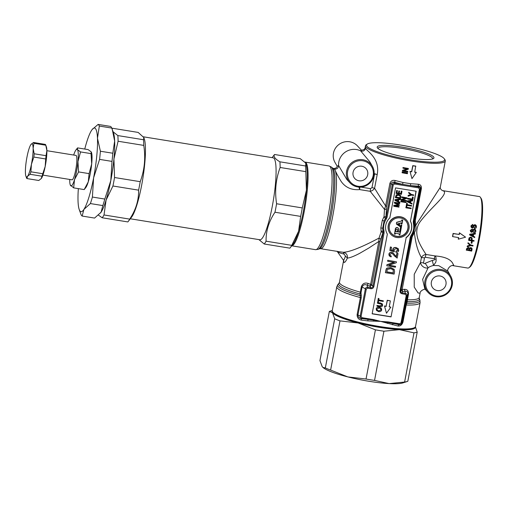 <?xml version="1.0" encoding="UTF-8"?>
<svg xmlns="http://www.w3.org/2000/svg" width="508" height="508" viewBox="0 0 508 508"><rect width="100%" height="100%" fill="white"/><g stroke="black" fill="none" stroke-linecap="round" stroke-linejoin="round"><path stroke-width="0.76" d="M409.556 157.905A28.905 4.674 10.8 0 0 433.438 158.553A28.905 4.674 10.8 0 0 401.587 147.015A28.905 4.674 10.8 0 0 377.412 147.866A28.905 4.674 10.8 0 0 409.556 157.905M432.594 158.941A27.788 4.489 10.8 0 0 432.651 158.775A27.788 4.489 10.8 0 0 401.53 148.311A27.788 4.489 10.8 0 0 378.066 148.361A27.788 4.489 10.8 0 0 378.06 148.539M130.296 218.783L259.874 239.763A41.51 6.991 -80.8 0 0 272.231 206.604A41.51 6.991 -80.8 0 0 273.139 157.81L143.466 136.817M112.039 128.822L112.154 128.676A46.628 7.855 99.2 0 1 112.49 128.264L138.17 132.417L143.808 137.522L144.266 138.83A41.51 6.991 99.2 0 1 141.611 185.458A41.51 6.991 99.2 0 1 131.591 217.106L128.187 221.513A46.628 7.855 99.2 0 1 127.845 221.926L102.172 217.767L98.482 215.17M143.808 137.522L143.523 139.738A46.628 7.855 99.2 0 1 143.758 145.402C145.733 157.937 144.551 170.028 140.214 181.68A46.628 7.855 99.2 0 1 139.44 185.96A46.628 7.855 99.2 0 1 138.601 190.157C138.798 200.266 135.827 209.918 129.699 219.113A46.628 7.855 99.2 0 1 128.187 221.513M258.928 239.611L264.224 244.005A46.628 7.855 -80.8 0 0 266.078 241.192C265.881 231.083 268.846 221.431 274.974 212.236A46.628 7.855 -80.8 0 0 275.812 208.039A46.628 7.855 -80.8 0 0 276.593 203.759C274.625 191.224 275.806 179.134 280.137 167.481A46.628 7.855 -80.8 0 0 279.902 161.817C274.98 158.883 273.196 156.445 274.542 154.496A46.628 7.855 -80.8 0 0 274.206 154.915L272.098 157.639M143.758 145.402L118.085 141.243L113.932 158.998A42.393 7.144 99.2 0 1 110.795 180.613A42.393 7.144 99.2 0 1 106.089 200.095L104.019 214.96A46.628 7.855 99.2 0 1 102.172 217.767M84.753 149.047A42.393 7.144 99.2 0 1 91.631 130.264A42.393 7.144 99.2 0 1 92.145 129.54L98.127 124.403L110.547 126.416A46.628 7.855 99.2 0 1 111.189 127.044A46.628 7.855 99.2 0 1 111.754 128.067L113.506 132.994A42.393 7.144 99.2 0 1 114.662 141.034A42.393 7.144 99.2 0 1 113.932 158.998L114.541 177.521A46.628 7.855 99.2 0 1 113.76 181.8A46.628 7.855 99.2 0 1 112.922 185.998L106.089 200.095A42.393 7.144 99.2 0 1 101.079 212.211A42.393 7.144 99.2 0 1 100.565 212.941A42.393 7.144 99.2 0 1 100.527 212.992M112.287 129.508L114.662 141.034L112.801 153.232A46.628 7.855 99.2 0 1 112.001 161.398L110.795 180.613L104.819 199.06A46.628 7.855 99.2 0 1 102.819 205.581L101.079 212.211L94.583 218.072L82.163 216.059A46.628 7.855 99.2 0 1 81.521 215.436A46.628 7.855 99.2 0 1 80.956 214.414L79.204 209.48A42.393 7.144 99.2 0 1 78.048 201.441A42.393 7.144 99.2 0 1 78.346 188.633M98.127 124.403A46.628 7.855 99.2 0 1 98.768 125.032A46.628 7.855 99.2 0 1 99.333 126.054L97.472 138.252L100.381 151.225A46.628 7.855 99.2 0 1 99.581 159.385L112.001 161.398M111.754 128.067L99.333 126.054M315.525 249.669L318.04 249.384A41.916 7.061 -80.8 0 0 329.8 215.995A41.916 7.061 -80.8 0 0 331.775 167.462A41.916 7.061 -80.8 0 0 331.375 167.03L329.076 165.97A42.393 7.144 -80.8 0 1 330.143 166.726A42.393 7.144 -80.8 0 1 328.149 215.805A42.393 7.144 -80.8 0 1 315.525 249.669L291.738 245.815A42.393 7.144 -80.8 0 0 304.883 207.867A42.393 7.144 -80.8 0 0 306.14 162.839A42.393 7.144 -80.8 0 0 305.079 162.084A42.393 7.144 -80.8 0 0 304.762 162.077M102.819 205.581L90.392 203.568L83.896 209.429A42.393 7.144 99.2 0 1 79.921 210.941A42.393 7.144 99.2 0 1 79.204 209.48M99.581 159.385L93.605 177.832A42.393 7.144 99.2 0 1 83.896 209.429L82.163 216.059M73.692 155.042A18.548 3.124 99.2 0 1 75.927 149.987L77.578 147.885L88.1 149.593L91.192 151.867L91.053 153.626L80.531 151.924L77.94 161.658A18.548 3.124 99.2 0 1 76.568 171.113A18.548 3.124 99.2 0 1 74.511 179.635L73.673 187.877L70.269 184.963A18.548 3.124 99.2 0 1 69.736 179.457M77.578 147.885L77.445 149.644A18.548 3.124 99.2 0 1 77.94 161.658L78.575 171.92L89.103 173.622L88.259 181.864A18.548 3.124 99.2 0 1 85.846 187.484L84.195 189.579L73.673 187.877M346.754 179.375L338.576 165.5L337.249 166.135M333.712 168.51L334.531 169.202C337.147 169.145 338.493 167.913 338.576 165.5A15.278 14.859 -36.2 0 1 338.823 161.95A15.278 14.859 -36.2 0 1 356.514 149.549A15.278 14.859 -36.2 0 1 360.591 150.825L361.137 149.955C362.071 150.438 365.195 149.53 365.163 147.434L365.176 147.403M361.22 149.987L357.492 145.942A14.034 13.64 143.8 0 0 349.714 141.776A14.034 13.64 143.8 0 0 333.464 153.168A14.034 13.64 143.8 0 0 334.982 162.414L337.223 166.332M357.67 186.938A14.034 13.64 -36.2 0 1 349.885 182.778A14.034 13.64 -36.2 0 1 348.171 166.872A14.034 13.64 -36.2 0 1 362.858 159.741A14.034 13.64 -36.2 0 1 372.396 166.3A14.034 13.64 -36.2 0 1 371.532 181.096A14.034 13.64 -36.2 0 1 357.67 186.938M42.92 175.114L72.034 179.826A12.363 2.083 -80.8 0 0 75.902 168.954A12.363 2.083 -80.8 0 0 76.302 155.638A12.363 2.083 -80.8 0 0 75.99 155.416L46.876 150.705M444.938 159.715A40.627 6.566 -169.2 0 1 444.976 159.772A40.627 6.566 -169.2 0 1 445.313 160.928A40.627 6.566 -169.2 0 1 407.6 160.395A40.627 6.566 -169.2 0 1 365.874 146.914A40.627 6.566 -169.2 0 1 365.5 145.701A40.627 6.566 -169.2 0 1 366.243 144.748L367.252 144.082A39.745 6.42 -169.2 0 1 406.635 146.126A39.745 6.42 -169.2 0 1 444.24 158.718A39.745 6.42 -169.2 0 1 444.278 158.775A39.745 6.42 -169.2 0 1 410.909 159.925A39.745 6.42 -169.2 0 1 366.897 146.202A39.745 6.42 -169.2 0 1 367.252 144.082M372.396 166.3L369.875 161.9L360.591 150.825C362.979 151.708 364.655 150.851 365.62 148.253L365.163 147.441L365.5 145.701M339.236 251.714L343.325 252.286C346.38 253.054 347.732 254.991 347.389 258.096C345.789 261.48 344.615 262.89 343.865 262.312L343.687 260.509M343.63 260.337L339.458 282.226A40.627 6.566 10.8 0 0 339.833 283.439A40.627 6.566 10.8 0 0 360.305 292.17L361.359 286.633C362.668 283.451 364.935 282.391 368.179 283.464L370.637 284.372L378.822 241.452L379.019 238.081L381.152 231.762L380.848 227.927L382.295 220.332L384.035 216.637L384.499 209.372L370.205 191.306L359.651 189.598C351.663 190.259 345.504 187.56 341.185 181.496C338.087 176.422 336.099 172.714 335.236 170.377A40.627 6.845 99.2 0 1 332.721 216.249A40.627 6.845 99.2 0 1 320.631 248.704L319.538 248.806A41.097 6.928 -80.8 0 0 331.07 216.065A41.097 6.928 -80.8 0 0 333 168.478A41.097 6.928 -80.8 0 0 332.613 168.059L331.375 167.03M343.313 259.734C343.884 260.179 344.583 258.934 345.402 256.007L347.389 258.096C349.898 257.899 353.962 256.33 359.588 253.384L368.687 248.114L378.822 241.452L379.959 241.827L371.767 284.747L372.929 286.379L373.85 286.633L384.086 232.962L383.165 232.702L383.127 231.28L384.042 231.178C383.038 226.803 383.819 222.707 386.378 218.904L385.604 218.313L386.163 216.986L387.083 217.246L386.378 218.904M337.877 251.949L337.884 251.968C338.544 252.533 340.595 253.232 344.049 254.07L345.402 256.007M357.962 186.233A13.125 12.764 -36.2 0 1 347.618 171.444A13.125 12.764 -36.2 0 1 362.814 160.788A13.125 12.764 -36.2 0 1 373.158 175.578A13.125 12.764 -36.2 0 1 357.962 186.233M361.772 166.23A7.506 7.303 -36.2 0 1 366.649 177.324A7.506 7.303 -36.2 0 1 354.33 177.946A7.506 7.303 -36.2 0 1 361.772 166.23M384.035 216.637L385.934 216.821L386.442 209.239L384.499 209.372L385.591 205.956L389.884 183.464C390.766 180.937 392.5 179.94 395.091 180.492L402.946 182.461L410.566 183.699L418.147 184.22C420.503 184.48 421.589 185.928 421.405 188.57L415.265 220.764L415.804 225.228C416.331 227.787 415.861 230.245 414.395 232.601C415.519 243.116 417.855 251.441 421.424 257.581C422.332 255.816 423.863 254.775 426.009 254.464L434.988 255.918C436.162 255.943 436.543 261.048 435.597 262.484L433.559 265.487L438.76 265.671L447.789 271.075C446.824 270.11 450.088 264.37 453.58 265.754L467.824 268.059A36.208 6.102 -80.8 0 0 468.935 267.703A36.208 6.102 -80.8 0 0 479.635 233.293A36.208 6.102 -80.8 0 0 480.339 197.263A36.208 6.102 -80.8 0 0 480.308 197.212A36.208 6.102 -80.8 0 0 479.4 196.571L442.849 190.652M444.208 191.37L442.792 190.646C442.855 190.957 439.865 189.262 440.277 187.325L415.804 225.228L415.017 225.635L413.741 232.34L414.395 232.601L412.191 236.849L402.158 289.477L404.412 289.331C407.257 289.243 408.61 290.887 408.476 294.265L407.416 299.796A40.627 6.566 10.8 0 0 419.271 297.447L420.065 293.262L418.065 292.938L414.23 287.122L414.236 274.257L420.465 262.604L421.424 257.581L424.51 257.816L425.253 257.251L426.009 254.464C421.767 247.383 411.283 233.807 420.383 221.412C431.241 207.366 446.983 195.389 444.208 191.37M338.963 283.267L337.903 284.48A41.916 6.775 10.8 0 0 337.985 286.322A41.916 6.775 10.8 0 0 360.21 295.631L360.007 293.98L361.055 293.395L361.074 292.456L360.305 292.17L360.007 293.98A41.097 6.642 -169.2 0 1 339.046 285.077A41.097 6.642 -169.2 0 1 338.963 283.267L339.458 282.226M361.055 293.395L361.29 295.059L360.21 295.631L360.375 297.561A42.393 6.852 -169.2 0 1 337.198 287.96A42.393 6.852 -169.2 0 1 336.804 286.696L332.245 310.604A42.393 6.852 10.8 0 0 332.6 311.81A42.393 6.852 10.8 0 0 332.638 311.868A42.393 6.852 10.8 0 0 379.73 326.536A42.393 6.852 10.8 0 0 414.757 327.489A42.393 6.852 10.8 0 0 415.525 326.492L420.091 302.584A42.393 6.852 -169.2 0 1 406.235 304.99L402.984 322.047C401.98 325.018 400.253 326.339 397.789 326.003L380.714 321.399L373.482 320.084L373.615 319.57L361.931 317.678L361.074 316.452L366.3 289.058L367.557 288.176L370.884 288.709C372.421 288.817 373.412 288.125 373.85 286.633M41.243 178.6A16.783 2.826 -80.8 0 0 41.275 178.556A16.783 2.826 -80.8 0 0 41.319 178.499A16.783 2.826 -80.8 0 0 45.18 166.503L42.767 173.73A18.459 3.112 99.2 0 1 41.973 176.206L30.105 174.288L27.572 176.276A16.783 2.826 99.2 0 1 26.156 176.644A16.783 2.826 99.2 0 1 25.87 176.066A16.783 2.826 99.2 0 1 25.4 172.371A16.783 2.826 99.2 0 1 27.089 156.477A16.783 2.826 99.2 0 1 30.95 144.475L33.49 142.488L45.352 144.412A18.459 3.112 99.2 0 1 45.479 144.558A18.459 3.112 99.2 0 1 45.796 145.193A18.459 3.112 99.2 0 1 45.803 145.218L33.941 143.294L33.122 148.38L34.188 153.772L46.057 155.696A18.459 3.112 99.2 0 1 45.707 158.972L45.18 166.503A16.783 2.826 -80.8 0 0 46.869 150.609A16.783 2.826 -80.8 0 0 46.399 146.914L45.796 145.193M33.49 142.488A18.459 3.112 99.2 0 1 33.617 142.634A18.459 3.112 99.2 0 1 33.941 143.294M332.6 311.81L333.292 312.807A41.51 6.706 10.8 0 0 379.444 327.222A41.51 6.706 10.8 0 0 413.741 328.155L414.757 327.489M45.707 158.972L33.839 157.055L31.433 164.281A16.783 2.826 99.2 0 1 27.572 176.276L26.918 178.568A18.459 3.112 99.2 0 1 26.791 178.422A18.459 3.112 99.2 0 1 26.48 177.787A18.459 3.112 99.2 0 1 26.467 177.762M435.953 296.697A14.034 13.64 -36.2 0 1 428.168 292.532A14.034 13.64 -36.2 0 1 426.453 276.625A14.034 13.64 -36.2 0 1 441.141 269.494A14.034 13.64 -36.2 0 1 450.679 276.06A14.034 13.64 -36.2 0 1 449.815 290.849A14.034 13.64 -36.2 0 1 435.953 296.697M428.168 292.532L424.853 288.931L422.618 279.419L428.149 267.697C425.996 268.948 421.119 266.675 420.465 262.604L423.551 262.839L424.51 257.816M396.716 237.496A10.598 10.306 -36.2 0 1 389.839 221.844A10.598 10.306 -36.2 0 1 407.225 220.967A10.598 10.306 -36.2 0 1 396.716 237.496M407.168 220.878A10.598 10.306 143.8 0 0 389.719 221.679A10.598 10.306 143.8 0 0 390.061 233.401M436.245 295.986A13.125 12.764 -36.2 0 1 425.901 281.197A13.125 12.764 -36.2 0 1 441.096 270.542A13.125 12.764 -36.2 0 1 451.441 285.331A13.125 12.764 -36.2 0 1 436.245 295.986M390.919 232.772A9.538 9.271 143.8 0 0 406.476 231.946A9.538 9.271 143.8 0 0 406.311 221.507M396.913 236.468A9.538 9.271 143.8 0 0 406.375 221.59A9.538 9.271 143.8 0 0 390.722 222.383A9.538 9.271 143.8 0 0 396.913 236.468M440.055 275.99A7.506 7.303 -36.2 0 1 444.932 287.077A7.506 7.303 -36.2 0 1 432.613 287.699A7.506 7.303 -36.2 0 1 440.055 275.99M112.789 131.534L117.85 135.579L143.523 139.738M112.49 128.264L112.128 129.076M129.699 219.113L104.019 214.96M138.601 190.157L112.922 185.998M140.214 181.68L114.541 177.521M117.85 135.579A46.628 7.855 99.2 0 1 118.085 141.243M276.593 203.759L302.273 207.918L306.426 190.163L305.816 171.641L280.137 167.481M274.974 212.236L300.653 216.395A46.628 7.855 -80.8 0 0 302.273 207.918M266.078 241.192L291.751 245.351L298.583 231.254L300.653 216.395M264.224 244.005L289.903 248.164A46.628 7.855 -80.8 0 0 290.239 247.752A46.628 7.855 -80.8 0 0 291.751 245.351M274.542 154.496L300.222 158.655L305.283 162.7L305.86 163.754L305.581 165.976L279.902 161.817M305.816 171.641A46.628 7.855 -80.8 0 0 305.581 165.976M290.239 247.752L293.059 244.1A42.393 7.144 -80.8 0 0 298.583 231.254A42.393 7.144 -80.8 0 0 306.426 190.163A42.393 7.144 -80.8 0 0 306 164.16L305.86 163.754M112.801 153.232L100.381 151.225M92.145 129.54A42.393 7.144 99.2 0 1 97.472 138.252A42.393 7.144 99.2 0 1 93.605 177.832L92.399 197.053L104.819 199.06M92.399 197.053A46.628 7.855 99.2 0 1 90.392 203.568M91.465 152.394A18.548 3.124 99.2 0 1 91.504 152.508A18.548 3.124 99.2 0 1 91.694 163.887A18.548 3.124 99.2 0 1 88.259 181.864L84.195 189.579M91.053 153.626L91.694 163.887L89.103 173.622M91.192 151.867L91.504 152.508M75.927 149.987A18.548 3.124 99.2 0 1 77.445 149.644L80.531 151.924M78.575 171.92L74.511 179.635A18.548 3.124 99.2 0 1 70.58 185.598A18.548 3.124 99.2 0 1 70.269 184.963M334.531 169.202L335.236 170.377M344.049 254.07L343.325 252.286C349.707 252.025 361.607 247.294 379.019 238.081L380.721 239.198L379.959 241.827M359.937 187.115A3.531 0.597 99.2 0 0 359.651 189.598L358.927 187.084M361.156 149.968L361.48 150.273M370.522 188.659L370.205 191.306C372.059 190.925 373.52 189.897 374.587 188.233L371.983 187.636L370.522 188.659L360.82 187.09M386.442 209.239L386.728 206.331L385.591 205.956L374.587 188.233L377.19 174.593C380.473 157.918 365.931 150.571 365.62 148.253M383.813 217.31L385.426 218.18L386.163 216.986L392.341 184.607L391.02 183.845C391.643 182.296 392.786 181.775 394.443 182.296L402.647 184.334L410.597 185.623L418.503 186.188C419.957 186.176 420.656 186.988 420.592 188.633L421.405 188.57M382.295 220.332L384.048 221.056L385.604 218.313A16.072 15.627 -36.2 0 0 384.048 221.056L382.683 228.219A16.072 15.627 143.8 0 0 383.127 231.28L382.683 228.219L380.848 227.927M381.178 231.102L382.943 231.204L383.165 232.702L372.929 286.379C372.637 287.426 371.977 287.89 370.954 287.763L369.792 286.131A1.765 1.46 144.6 0 0 371.767 284.747L370.637 284.372L369.792 286.131L367.227 285.198L367.557 288.176M381.152 231.762L382.924 232.601L380.721 239.198M343.776 259.753L343.719 260.674L337.071 251.231M402.126 172.777L402.114 172.021A40.627 6.566 10.8 0 0 407.429 172.974L407.441 173.723A41.51 6.706 -169.2 0 1 402.126 172.777L402.241 172.193A41.51 6.706 10.8 0 0 407.549 173.139M403.974 170.72A40.627 6.566 10.8 0 0 407.733 171.38L407.746 172.104A41.51 6.706 -169.2 0 1 402.438 171.158L402.552 170.561L407.175 168.986A41.51 6.706 -169.2 0 1 402.996 168.231L403.098 167.672A41.51 6.706 10.8 0 0 408.413 168.618L408.299 169.215L403.695 170.815A41.51 6.706 10.8 0 0 407.854 171.545M402.438 171.158L402.425 170.39L407.054 168.821M402.996 168.231L402.977 167.5A40.627 6.566 10.8 0 0 408.292 168.453L408.413 168.618M411.963 178.619L410 171.393A40.627 6.566 10.8 0 0 411.613 171.641L412.756 165.652A40.627 6.566 10.8 0 0 415.722 166.078L414.699 172.237A41.51 6.706 10.8 0 0 416.287 172.453L411.963 178.619L410 171.393M414.731 172.091A40.627 6.566 10.8 0 0 416.166 172.282L416.287 172.453M374.148 173.558L377.19 174.593A3.531 0.572 -169.2 0 0 374.587 173.996L371.983 187.636M374.129 173.882A3.531 0.514 -163.8 0 1 374.587 173.996L373.755 176.27M411.613 171.641L411.734 171.812A41.51 6.706 -169.2 0 1 410.121 171.564M412.756 165.652L412.877 165.818A41.51 6.706 10.8 0 0 415.842 166.243M411.734 171.812L412.877 165.818M415.284 221.444L414.49 222.206L415.017 225.635M415.265 220.764L414.445 220.828L420.592 188.633L420.18 189.116L414.007 221.494L414.445 220.828L414.49 222.206L413.315 223.266C414.312 227.648 413.531 231.737 410.972 235.541L411.931 235.604L413.741 232.34M418.147 184.22L418.649 186.925A1.943 1.886 -36.2 0 1 420.18 189.116L419.443 189.103L413.264 221.482L414.007 221.494L414.045 222.923A16.072 15.627 -36.2 0 1 411.569 235.883L411.004 237.211L410.267 237.198L400.031 290.874C399.885 292.398 400.552 293.357 402.044 293.757L405.371 294.297L406.229 295.523L401.002 322.917L399.745 323.799L388.055 321.907L387.921 322.421L380.714 321.399L367.938 320.897L361.493 320.129C358.559 319.589 357.105 317.754 357.118 314.623L360.375 297.561L361.22 297.866L357.962 314.928C358.019 316.998 359.099 318.211 361.207 318.567L373.482 320.084L373.507 321.164M410.566 183.699L410.597 185.623L418.649 186.925L418.586 187.877L419.443 189.103M402.946 182.461L402.647 184.334L394.589 183.032L395.091 180.492M372.142 313.83L391.052 316.89L406.152 237.712A13.246 12.884 143.8 0 0 410.458 221.19L416.173 191.224L395.548 187.884L389.833 217.849A13.246 12.884 143.8 0 0 387.356 234.099L372.142 313.83M368.179 283.464L367.227 285.198C364.89 284.156 363.188 284.728 362.128 286.918L361.074 292.456M45.803 145.218L46.869 150.609L46.057 155.696M41.973 176.206L41.275 178.562M41.319 178.499L38.779 180.492L26.918 178.568M425.253 257.251L434.226 258.705L434.988 255.918C443.979 256.603 449.77 258.87 452.368 262.719C453.968 265.595 454.203 266.414 453.066 265.176M452.653 236.62L452.533 236.455A36.208 6.102 -80.8 0 0 453.104 233.458L459.118 234.429A36.208 6.102 -80.8 0 0 459.41 232.791L465.576 237.173L458.343 239.192A37.09 6.248 -80.8 0 0 458.667 237.598L452.653 236.62A37.09 6.248 -80.8 0 0 453.225 233.623L459.118 234.429M458.343 239.192L458.222 239.027A36.208 6.102 -80.8 0 0 458.521 237.573M474.326 227.743L475.856 226.727L475.12 225.406L474.307 225.844L473.488 227.501L472.25 227.978L471.183 227.241L470.91 225.914L472.707 224.384L472.808 225.171L471.653 226.168L472.288 227.374L473.627 225.215L475.005 224.612L476.167 225.419L476.479 226.797C476.314 228.003 475.634 228.575 474.428 228.511L474.326 227.743L475.729 226.549L475.717 226.003M466.28 250.088A36.208 6.102 -80.8 0 0 466.687 248.545L468.376 247.383L469.341 248.145L470.808 247.567L471.957 248.298L472.065 249.542A37.09 6.248 99.2 0 1 471.653 251.117L466.28 250.088M467.322 245.955L467.449 246.126A37.09 6.248 99.2 0 1 467.29 246.805L467.163 246.634A36.208 6.102 -80.8 0 0 467.322 245.955L470.084 245.091M469.1 245.383L470.211 245.256L467.912 243.402A36.208 6.102 -80.8 0 0 468.059 242.735L470.7 244.932L473.043 245.466A37.09 6.248 99.2 0 1 472.916 246.024L470.694 245.662L467.29 246.805M471.976 240.157L474.078 240.64L471.945 240.297A37.09 6.248 -80.8 0 0 472.167 239.166L472.015 237.871L470.891 237.249L469.227 238.055L469.049 238.716A37.09 6.248 99.2 0 1 468.719 240.373L468.592 240.201A36.208 6.102 -80.8 0 0 468.922 238.55L469.106 237.884L470.77 237.084L472.015 237.871M471.253 243.154L471.132 242.989A36.208 6.102 -80.8 0 0 471.481 241.357L472.25 241.624A37.09 6.248 99.2 0 1 471.9 243.262L471.253 243.154A37.09 6.248 -80.8 0 0 471.602 241.522L471.481 241.357M469.735 235.02L469.614 234.855A36.208 6.102 -80.8 0 0 469.729 234.207L475.405 233.369A37.09 6.248 -80.8 0 1 475.291 234.055L473.615 234.328A37.09 6.248 99.2 0 1 473.285 236.214L474.783 236.963A37.09 6.248 99.2 0 1 474.663 237.592L469.735 235.02A37.09 6.248 -80.8 0 0 469.849 234.379L475.405 233.369M473.164 236.049L474.783 236.963M472.237 228.949L472.199 229.546L471.018 230.511L471.64 231.699L473.018 229.591L474.415 229.013L475.564 229.8L475.85 231.146C475.653 232.334 474.961 232.893 473.767 232.816L473.678 232.067L475.228 231.076L474.51 229.781L473.691 230.207L472.834 231.819L471.595 232.289L470.656 231.737L470.402 230.435L472.237 228.949L470.402 230.435M470.656 231.737L470.281 230.27M391.052 316.89L406.152 237.712M372.174 313.69L390.925 316.725M410.458 221.19L416.027 191.199M406.032 237.547A13.246 12.884 143.8 0 0 410.337 221.024M387.369 323.412L387.921 322.421L399.021 324.688L397.789 326.003M392.265 324.834L393.262 323.494L399.491 324.504A1.943 1.886 -36.2 0 0 401.745 322.929L406.971 295.529A1.943 1.886 -36.2 0 0 405.441 293.345L402.114 292.805L402.044 293.757M400.031 290.874L400.768 290.881L411.004 237.211L412.191 236.849M404.412 289.331L405.041 291.319L402.685 291.459A1.765 1.607 23 0 1 401.339 289.535L402.158 289.477L402.685 291.459L402.114 292.805C401.098 292.551 400.647 291.909 400.768 290.881L411.378 236.912L411.931 235.604L412.471 236.195M370.884 288.709L370.954 287.763L367.627 287.223A1.943 1.886 143.8 0 0 365.379 288.798L366.3 289.058M361.29 295.059L361.22 297.866M30.994 144.418L30.994 144.418A16.783 2.826 99.2 0 0 30.95 144.475L30.994 144.418A16.783 2.826 99.2 0 1 33.122 148.38A16.783 2.826 99.2 0 1 31.433 164.281L30.905 171.812L42.767 173.73M34.188 153.772A18.459 3.112 99.2 0 1 33.839 157.055M30.905 171.812A18.459 3.112 99.2 0 1 30.105 174.288M468.935 267.703L469.913 266.979A35.325 5.95 -80.8 0 0 480.346 233.407A35.325 5.95 -80.8 0 0 481.038 198.26A35.325 5.95 -80.8 0 0 481 198.209M459.41 232.791L459.537 232.962A37.09 6.248 99.2 0 1 459.238 234.601M459.537 232.962L465.576 237.173M472.656 227.095L473.754 225.393L475.139 224.79L476.167 225.419M471.665 226.892L472.783 227.266M471.31 227.419L471.037 226.092L472.834 224.561M474.428 228.511L474.453 227.921M469.182 247.847L469.468 248.323L468.503 247.555L466.814 248.717A37.09 6.248 99.2 0 1 466.414 250.266M469.468 248.323L470.929 247.739L471.957 248.298M469.227 245.548L467.449 246.126M470.7 244.932L473.043 245.466M468.059 242.735L470.821 245.104M468.033 243.573A37.09 6.248 -80.8 0 0 468.179 242.907M468.719 240.373L473.958 241.217A37.09 6.248 -80.8 0 0 474.078 240.64M471.602 241.522L472.25 241.624M472.008 231.426L473.145 229.762L474.542 229.184L475.564 229.8M471.024 231.223L472.135 231.597M475.05 230.111L474.51 229.781M473.678 232.067L475.228 231.076M473.767 232.816L473.805 232.239M401.002 322.917L401.745 322.929L402.419 322.123L406.292 302.343L406.705 300.787L407.219 301.619L407.416 299.796L406.914 299.872L407.968 294.342L408.476 294.265M405.371 294.297L405.041 291.319C406.997 290.97 407.975 291.979 407.968 294.342L406.971 295.529L406.229 295.523M378.263 298.361L377.717 302.038L378.263 298.361L379.006 298.628L378.727 300.095L383.35 300.844L378.752 299.955M408.73 192.284L408.73 193.091L408.73 192.284L411.391 194.412L413.696 194.926L413.595 195.472L411.404 195.116L408.134 196.221L408.14 195.389L410.794 194.558M382.295 303.879L380.505 303.003L377.476 302.514L377.482 303.27L377.476 302.514M376.917 305.422L376.93 306.172L376.917 305.422L379.946 305.911L381.832 305.067L381.762 304.222M412.128 199.034L412.636 197.18L413.125 197.11L412.515 197.015L412.128 199.034L407.581 198.298L407.6 199.009L407.581 198.298M407.079 200.933L407.092 201.689L407.079 200.933L412.56 200.089L412.56 200.876L410.909 201.098L410.578 202.825L412.058 203.524L410.597 202.724M400.621 195.612L398.532 194.52L396.304 194.831L395.332 197.51L396.424 194.996L398.653 194.691L400.685 195.701L400.609 198.507L395.453 197.675M406.648 203.206L406.146 206.629L406.648 203.206L407.378 203.473L407.118 204.832L411.664 205.569L407.149 204.686M394.17 269.342L390.722 267.576L387.001 268.084L386.194 268.992L385.388 272.555L386.315 269.157L387.128 268.249L390.843 267.741L394.233 269.424L394.576 271.64L394.106 274.11L385.509 272.72M405.905 207.112L405.924 207.823L405.905 207.112L411.182 208.109L411.074 208.655L405.924 207.823M396.45 261.817L387.731 260.261L396.45 261.817L396.272 262.744L388.836 265.252L395.586 266.344L389.134 265.157M386.88 264.731L386.823 265.824L386.88 264.731L394.024 262.319M387.731 260.261L387.687 261.296L387.858 260.426M401.149 199.523L401.161 200.247L401.149 199.523L405.314 198.114M401.663 196.844L401.682 197.529L401.663 196.844L406.94 197.841L406.832 198.399L402.374 199.904L406.419 200.558L402.666 199.803M398.024 253.568L397.161 258.096L394.316 255.835C393.179 254.229 392.271 253.422 391.585 253.422L389.852 254.483L390.049 255.429L391.319 256.102L391.046 256.946L389.293 255.937L388.988 254.317C389.369 252.965 390.296 252.381 391.776 252.565C392.627 252.527 393.694 253.397 394.97 255.168L396.367 256.769L397.008 253.403L398.024 253.568L396.888 253.238L396.246 256.597L394.849 255.003C393.573 253.232 392.506 252.362 391.655 252.4C390.176 252.216 389.242 252.8 388.868 254.152L389.236 255.854M391.319 256.102L389.992 255.346M400.863 201.028L400.882 201.739L400.863 201.028L406.14 202.032L406.038 202.578L400.882 201.739M398.355 248.844L396.018 247.498C394.252 247.326 393.186 247.885 392.824 249.174L393.116 250.552L391.027 249.853M395.897 251.244L395.942 252.305L395.897 251.244L397.77 250.19L397.605 249.339M396.018 251.409L397.891 250.355L397.669 249.422L396.069 248.571L393.833 249.707L394.437 251.092L394.024 250.654M390.392 246.913L389.865 250.482L390.519 247.079L391.522 247.244L390.519 247.079M396.691 190.379L396.126 193.351L396.691 190.379L397.421 190.646L396.958 193.078L398.532 193.332L396.989 192.932M398.532 193.332L398.97 191.052L399.58 191.154L398.85 190.887L398.412 193.161M399.58 191.154L399.142 193.427L400.895 193.713L401.377 191.192L401.987 191.287L401.257 191.027L400.774 193.548L399.174 193.288M399.713 203.213L394.437 202.209L399.713 203.213L399.612 203.733L395.3 203.035L399.383 204.927L395.662 203.098M399.383 204.927L399.288 205.423L394.678 205.899L399.066 206.61L395.23 205.842M393.84 205.315L393.808 206.299L393.84 205.315L398.482 204.857M394.437 202.209L394.418 203.105L394.557 202.374M394.926 199.625L394.938 200.374L394.926 199.625L400.406 198.78L400.412 199.561L398.755 199.79L398.431 201.511L399.904 202.216L398.45 201.409M381.311 308.331L379.292 307.194C377.577 306.991 376.536 307.55 376.168 308.87L376.549 310.452M386.105 306.235L387.369 300.412L390.379 300.901L387.248 300.247L386.105 306.235L384.486 305.975L386.474 313.239L384.486 305.975M390.379 300.901L389.236 306.889L390.862 307.156L389.261 306.749M406.705 300.787L406.914 299.872M361.359 286.633L365.379 288.798L360.153 316.192A1.943 1.886 -36.2 0 0 361.683 318.383L367.919 319.392L367.938 320.897M361.493 320.129L361.207 318.567L361.931 317.678M402.984 322.047L402.419 322.123C401.669 324.11 400.539 324.968 399.021 324.688L399.745 323.799M419.271 297.447L419.348 298.602A41.097 6.642 -169.2 0 1 407.219 301.619L406.235 304.99L405.67 305.067M434.226 258.705C436.905 259.22 433.375 260.344 432.251 260.426L433.559 265.487A14.529 14.129 143.8 0 0 428.149 267.697L425.196 263.296C424.307 263.849 423.755 263.696 423.551 262.839M469.621 249.225L470.789 248.31L471.443 249.441A37.09 6.248 99.2 0 1 471.176 250.476L469.373 250.184A37.09 6.248 -80.8 0 0 469.621 249.225M471.399 248.634L471.443 249.441M467.385 248.996L468.446 248.114L468.986 249.187A37.09 6.248 99.2 0 1 468.757 250.082L467.176 249.828A37.09 6.248 -80.8 0 0 467.385 248.996M468.446 248.114L468.986 249.187M469.678 238.766L469.83 238.227L470.795 237.858L471.456 238.214L471.551 239.058A37.09 6.248 99.2 0 1 471.329 240.195L469.455 239.89A37.09 6.248 -80.8 0 0 469.678 238.766M471.297 235.21L470.345 234.804L473.018 234.423A37.09 6.248 99.2 0 1 472.751 235.953L471.176 235.045L472.751 235.953M383.35 300.844L383.235 301.428L378.612 300.679L378.339 302.139L377.717 302.038M378.384 298.533L379.006 298.628M408.134 196.221L408.261 195.561L410.921 194.723L408.73 193.091M408.851 192.456L411.391 194.412M411.512 194.577L413.696 194.926M377.596 302.679L382.359 303.962L382.594 305.283C382.391 306.508 381.508 306.972 379.959 306.661L376.93 306.172M377.038 305.587L380.067 306.076L381.959 305.232L381.832 304.305L377.482 303.27M413.245 197.275L412.756 199.847L407.6 199.009M407.702 198.469L412.255 199.206M412.058 203.524L411.944 204.102L407.092 201.689M407.2 201.105L412.68 200.26M411.664 205.569L411.563 206.108L407.016 205.372L406.756 206.731L406.146 206.629M406.768 203.371L407.378 203.473M406.025 207.277L411.182 208.109M395.586 266.344L395.421 267.214L386.823 265.824M387.001 264.897L394.437 262.388L387.687 261.296M406.419 200.558L406.317 201.079L401.161 200.247M401.269 199.688L405.733 198.184L401.682 197.529M401.784 197.009L406.94 197.841M400.983 201.2L406.14 202.032M391.522 247.244L391.001 249.974L393.116 250.552M393.236 250.717L392.951 249.339C393.306 248.05 394.373 247.491 396.138 247.663L398.297 248.755M397.935 248.361L398.755 250.495C398.437 251.778 397.497 252.381 395.942 252.305M394.081 250.736L394.437 251.092L394.157 251.86L389.865 250.482M401.987 191.287L401.403 194.354L396.246 193.523M396.811 190.551L397.421 190.646M399.066 206.61L398.964 207.137L393.808 206.299M393.967 205.48L398.602 205.022L394.418 203.105M399.904 202.216L399.796 202.787L394.938 200.374M395.053 199.79L400.526 198.946M379.413 307.365L381.375 308.413L381.711 309.918C381.286 311.245 380.27 311.81 378.663 311.614L376.612 310.534L376.288 309.042C376.657 307.715 377.698 307.156 379.413 307.365L379.292 307.194M390.862 307.156L386.474 313.239M384.607 306.14L386.226 306.407M406.292 302.343L406.825 303.181A41.916 6.775 -169.2 0 0 419.887 300.114L420.091 302.584M415.36 326.904A42.393 6.852 -169.2 0 1 399.409 329.66A42.393 6.852 -169.2 0 1 358.159 322.98A42.393 6.852 -169.2 0 1 332.473 312.725A42.393 6.852 -169.2 0 1 332.251 311.048M469.417 250.031L471.176 250.476M471.049 250.298A36.208 6.102 -80.8 0 0 471.316 249.269M467.214 249.676L468.757 250.082M468.624 249.904A36.208 6.102 -80.8 0 0 468.859 249.015M469.481 239.751L471.329 240.195M471.202 240.03A36.208 6.102 -80.8 0 0 471.43 238.893L471.43 238.246M470.218 234.632L471.176 235.045M472.63 235.788A36.208 6.102 -80.8 0 0 472.865 234.448M410.058 202.578L410.324 201.174L407.689 201.498L410.058 202.578L410.166 201.2M400.107 197.866L400.101 195.923L398.532 195.25L396.57 195.682L396.164 197.231L400.107 197.866L399.98 195.758M393.262 273.037L393.255 269.805L390.646 268.675L387.375 269.399L386.696 271.977L393.262 273.037L393.135 269.64M397.904 201.263L398.17 199.86L395.535 200.184L397.904 201.263L398.012 199.885M378.784 311.01L381.114 309.823L380.879 308.781L379.292 307.969L376.885 309.131L377.146 310.229L378.784 311.01L380.994 309.658L380.816 308.699M332.27 310.49L329.749 311.296A46.628 7.537 10.8 0 0 329.343 311.442L332.473 312.725L334.702 318.757A46.628 7.537 10.8 0 0 339.998 320.872L358.159 322.98L375.418 329.832A46.628 7.537 10.8 0 0 383.927 331.21L399.409 329.66L413.988 332.854A46.628 7.537 10.8 0 0 417.195 332.111L415.423 326.796M407.562 201.327L409.937 202.413M396.196 197.085L399.98 197.701M386.728 271.837L393.141 272.872M395.415 200.019L397.783 201.098M377.082 310.147L378.663 310.839M322.897 367.43L325.317 367.951A46.628 7.537 10.8 0 0 330.613 370.065L347.872 376.917A42.393 6.852 10.8 0 1 323.139 367.633L322.186 366.662L319.957 360.629L329.343 311.442M325.317 367.951L334.702 318.757M330.613 370.065L339.998 320.872M366.033 379.025A46.628 7.537 10.8 0 0 374.542 380.403L389.122 383.597A42.393 6.852 10.8 0 1 347.872 376.917L366.033 379.025L375.418 329.832M374.542 380.403L383.927 331.21M404.603 382.041A46.628 7.537 10.8 0 0 407.41 381.445L403.003 382.867A42.393 6.852 10.8 0 1 389.122 383.597L404.603 382.041L413.988 332.854M417.195 332.111L407.816 381.305A46.628 7.537 10.8 0 1 407.41 381.445M400.545 226.917L399.567 232.042L398.158 231.813M396.602 222.314L396.424 224.072L396.602 222.314L401.695 220.897L401.885 219.888L402.736 220.174L401.999 224.028L401.149 223.742L401.326 222.815M401.269 223.914L401.491 222.771L399.79 223.247L399.371 225.45L400.793 226.428L401.034 225.171L401.637 225.12L400.907 225L400.672 226.263L399.383 225.374M399.218 233.858L399.18 234.893L399.371 233.883L395.319 233.229L395.129 234.232L394.506 234.131L395.357 228.854A1.6 1.556 143.8 0 1 398.266 228.244M394.506 234.131L395.478 229.019A1.6 1.556 -36.2 0 1 398.329 228.327A1.6 1.556 -36.2 0 1 398.596 229.527L398.132 231.959L399.567 232.042M399.688 232.207L400.679 227.006L396.424 224.072M396.729 222.485L401.695 220.897M401.815 221.063L401.885 219.888M402.006 220.053L402.736 220.174M401.758 225.285L399.904 235.007L399.18 234.893M398.805 225.057L399.117 223.437L397.218 223.964L398.805 225.057L398.951 223.482M397.51 231.858L397.796 230.346A0.959 0.933 143.8 0 0 396.659 229.279A0.959 0.933 143.8 0 0 395.929 230.041L395.637 231.553L397.51 231.858L397.675 230.181A0.959 0.933 143.8 0 0 397.574 229.546M397.3 223.939L398.685 224.892M395.668 231.413L397.389 231.686M332.613 168.059L333.616 168.497A40.627 6.845 99.2 0 1 333.934 168.593M389.884 183.464L391.02 183.845L386.728 206.331M387.083 217.246L393.262 184.868L392.341 184.607A1.943 1.886 -36.2 0 1 394.589 183.032L394.519 183.985L418.586 187.877M410.972 235.541L410.267 237.198M413.264 221.482L413.315 223.266M393.262 184.868L394.519 183.985M384.086 232.962L384.042 231.178M388.055 321.907L380.714 321.399L373.615 319.57M357.118 314.623L361.074 316.452M432.251 260.426L425.196 263.296M329.076 165.97L305.079 162.084M349.885 182.778L346.761 179.381M319.538 248.806L318.04 249.384M333.616 168.497L333.756 168.516C335.851 168.345 337.014 167.513 337.255 166.021L337.255 166.021M339.306 251.727L320.631 248.704M445.313 160.928L440.277 187.331M444.278 158.775L444.976 159.772M481.038 198.26L480.339 197.263M425.526 289.516C425.317 288.353 419.767 290.767 420.072 293.262M337.903 284.48L336.804 286.696M25.87 176.066L26.48 177.787M450.679 276.06L447.605 270.688M419.348 298.602L419.887 300.114"/></g></svg>
